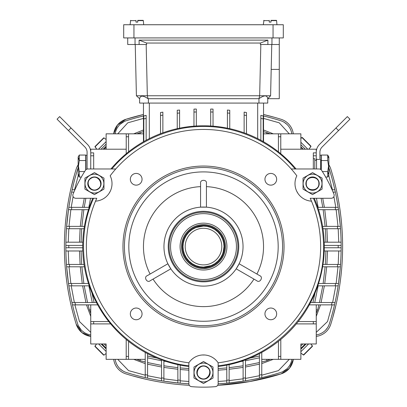 <?xml version="1.0" encoding="UTF-8"?>
<svg xmlns="http://www.w3.org/2000/svg" width="407" height="407" viewBox="0 0 407 407"><rect width="100%" height="100%" fill="white"/><g stroke="black" fill="none" stroke-linecap="round" stroke-linejoin="round"><path stroke-width="0.61" d="M106.125 348.952L101.134 343.961M90.746 168.976L90.746 152.869L93.676 152.869L93.676 168.976M71.037 127.981L68.447 130.571L57.061 119.18L59.651 116.595L87.53 144.475A10.984 10.984 0 0 1 90.746 152.243M68.447 130.571L84.941 147.064A7.321 7.321 0 0 1 87.088 152.243L87.088 169.083M319.18 159.513L316.544 159.223L316.544 168.976M320.94 169.607L320.94 159.941L320.94 169.607M200.351 377.971C207.209 382.336 213.858 370.818 206.649 367.063C199.791 362.698 193.142 374.216 200.351 377.971M194.078 372.517A9.422 9.422 0 0 1 203.5 363.095A9.422 9.422 0 0 1 212.922 372.517A9.422 9.422 0 0 1 203.5 381.939A9.422 9.422 0 0 1 194.078 372.517M213.019 367.022L213.019 378.011L203.5 383.506L193.981 378.011L193.981 367.022L203.5 361.528L213.019 367.022M210.165 372.517A6.665 6.665 0 0 1 203.5 379.182A6.665 6.665 0 0 1 196.835 372.517A6.665 6.665 0 0 1 203.5 365.852A6.665 6.665 0 0 1 210.165 372.517M95.899 148.128L94.999 146.54L96.805 149.211M106.125 141.626L98.54 149.211M105.22 138.802L106.125 139.56M105.179 138.843L104.034 137.881L105.179 138.843M103.637 137.902L104.034 137.881L103.637 137.902L94.999 146.54L103.637 137.902M206.43 185.282L206.43 183.364C207.224 179.324 199.786 179.309 200.57 183.364L200.57 186.62A60.038 60.038 0 0 0 150.107 274.033M153.032 279.105A60.038 60.038 0 0 0 253.968 279.105L256.786 280.733C259.885 283.44 263.619 277.009 259.717 275.661L239.107 263.761L236.182 268.839L255.128 279.772M301.908 137.48L302.309 137.5L300.763 138.441L301.908 137.48L310.963 146.535L310.002 147.68L310.943 146.138L310.963 146.535M307.804 149.211L300.875 142.282M310.048 147.726L308.801 149.211M310.943 146.138L302.309 137.5L310.943 146.138M313.421 198.265C320.06 213.258 323.448 229.365 323.575 246.586C325 305.962 276.439 359.467 218.142 365.766M320.645 246.586A117.145 117.145 0 0 1 218.147 362.81L218.142 362.81A17.572 17.572 0 0 0 188.853 362.81A117.145 117.145 0 0 1 95.523 201.16A17.572 17.572 0 0 0 110.17 175.788A117.145 117.145 0 0 1 296.83 175.788A17.572 17.572 0 0 0 311.477 201.16A117.145 117.145 0 0 1 320.645 246.586M122.965 246.586A80.535 80.535 0 0 1 203.5 166.051A80.535 80.535 0 0 1 284.035 246.586A80.535 80.535 0 0 1 203.5 327.121A80.535 80.535 0 0 1 122.965 246.586M130.342 179.284A5.856 5.856 0 0 0 136.197 185.139A5.856 5.856 0 0 0 142.053 179.284A5.856 5.856 0 0 0 136.197 173.428A5.856 5.856 0 0 0 130.342 179.284M264.947 179.284A5.856 5.856 0 0 0 270.803 185.139A5.856 5.856 0 0 0 276.658 179.284A5.856 5.856 0 0 0 270.803 173.428A5.856 5.856 0 0 0 264.947 179.284M130.342 313.889A5.856 5.856 0 0 0 136.197 319.744A5.856 5.856 0 0 0 142.053 313.889A5.856 5.856 0 0 0 136.197 308.033A5.856 5.856 0 0 0 130.342 313.889M264.947 313.889A5.856 5.856 0 0 0 270.803 319.744A5.856 5.856 0 0 0 276.658 313.889A5.856 5.856 0 0 0 270.803 308.033A5.856 5.856 0 0 0 264.947 313.889M203.5 167.511A79.075 79.075 0 0 1 282.575 246.586A79.075 79.075 0 0 1 203.5 325.661A79.075 79.075 0 0 1 124.425 246.586A79.075 79.075 0 0 1 203.5 167.511M311.477 201.16A117.145 117.145 0 0 0 310.215 198.265L314.219 198.265A120.808 120.808 0 0 1 218.142 366.504L218.142 362.81M314.219 198.265L331.247 198.265A2.93 2.93 0 0 0 333.964 194.246A140.573 140.573 0 0 0 321.586 170.319A2.93 2.93 0 0 0 319.124 168.976L291.249 168.976M128.821 246.586A74.679 74.679 0 0 0 203.5 321.265A74.679 74.679 0 0 0 278.179 246.586A74.679 74.679 0 0 0 203.5 171.907A74.679 74.679 0 0 0 128.821 246.586M148.947 274.7L147.283 275.661C143.391 276.989 147.095 283.44 150.214 280.733L170.818 268.839L167.893 263.761L147.283 275.661M256.893 274.033A60.038 60.038 0 0 0 206.43 186.62M163.965 246.586A39.535 39.535 0 0 1 203.5 207.051A39.535 39.535 0 0 1 243.035 246.586A39.535 39.535 0 0 1 203.5 286.121A39.535 39.535 0 0 1 163.965 246.586M200.57 183.364L200.57 207.158L206.43 207.158L206.43 183.364M168.244 246.586A35.256 35.256 0 0 0 203.5 281.842A35.256 35.256 0 0 0 238.756 246.586A35.256 35.256 0 0 0 203.5 211.33A35.256 35.256 0 0 0 168.244 246.586M169.088 246.586A34.412 34.412 0 0 0 203.5 280.998A34.412 34.412 0 0 0 237.912 246.586A34.412 34.412 0 0 0 203.5 212.174A34.412 34.412 0 0 0 169.088 246.586A34.412 34.412 0 0 0 203.5 280.998A34.412 34.412 0 0 0 237.912 246.586A34.412 34.412 0 0 0 203.5 212.174A34.412 34.412 0 0 0 169.088 246.586A34.412 34.412 0 0 1 203.5 212.174A34.412 34.412 0 0 1 237.912 246.586A34.412 34.412 0 0 1 203.5 280.998A34.412 34.412 0 0 1 169.088 246.586M181.537 246.586A21.963 21.963 0 0 0 203.5 268.549A21.963 21.963 0 0 0 225.463 246.586A21.963 21.963 0 0 0 203.5 224.623A21.963 21.963 0 0 0 181.537 246.586A21.963 21.963 0 0 1 203.5 224.623A21.963 21.963 0 0 1 225.463 246.586A21.963 21.963 0 0 1 203.5 268.549A21.963 21.963 0 0 1 181.537 246.586A21.963 21.963 0 0 1 203.5 224.623A21.963 21.963 0 0 1 225.463 246.586A21.963 21.963 0 0 1 203.5 268.549A21.963 21.963 0 0 1 181.537 246.586M296.739 191.265L298.026 193.498A108.415 108.415 0 0 0 296.739 191.265M110.261 191.265A108.415 108.415 0 0 0 108.974 193.498L109.992 191.799M188.858 362.81L188.858 366.504A120.808 120.808 0 0 1 92.781 198.265L96.785 198.265A117.145 117.145 0 0 0 95.523 201.16M202.208 354.99A108.415 108.415 0 0 0 204.792 354.99L203.225 354.95M115.751 168.976L87.876 168.976A2.93 2.93 0 0 0 85.414 170.319A140.573 140.573 0 0 0 73.036 194.246A2.93 2.93 0 0 0 75.753 198.265L92.781 198.265M111.879 168.976C133.348 142.776 169.627 125.961 203.5 126.511C237.373 125.961 273.652 142.776 295.121 168.976M188.858 365.766C152.808 362.067 116.412 337.805 99.13 305.952C80.586 274.822 78.332 231.14 93.579 198.265M218.142 366.504L218.142 383.73A2.93 2.93 0 0 1 215.466 386.65A140.573 140.573 0 0 1 191.534 386.65A2.93 2.93 0 0 1 188.858 383.73L188.858 366.504M110.923 168.976A120.808 120.808 0 0 1 296.077 168.976M137.754 22.105L137.754 20.35L137.754 22.105L137.754 20.35L137.754 22.105L135.994 22.105L135.994 20.35L135.994 22.105M91.29 178.169C84.081 181.924 90.736 193.442 97.588 189.072C104.797 185.317 98.148 173.799 91.29 178.169M85.017 183.623A9.422 9.422 0 0 1 94.439 174.196A9.422 9.422 0 0 1 103.861 183.623A9.422 9.422 0 0 1 94.439 193.045A9.422 9.422 0 0 1 85.017 183.623M103.958 178.124L103.958 189.118L94.439 194.612L84.921 189.118L84.921 178.124L94.439 172.629L103.958 178.124M101.104 183.623A6.665 6.665 0 0 1 94.439 190.283A6.665 6.665 0 0 1 87.78 183.623A6.665 6.665 0 0 1 94.439 176.959A6.665 6.665 0 0 1 101.104 183.623M106.125 146.184L103.098 149.211M106.125 144.114L101.028 149.211M203.5 270.014A23.428 23.428 0 0 1 180.072 246.586A23.428 23.428 0 0 1 203.5 223.158A23.428 23.428 0 0 1 226.928 246.586A23.428 23.428 0 0 1 203.5 270.014M170.553 246.586A32.947 32.947 0 0 1 203.5 213.639A32.947 32.947 0 0 1 236.447 246.586A32.947 32.947 0 0 1 203.5 279.533A32.947 32.947 0 0 1 170.553 246.586M312.444 345.95L312.423 346.347L311.482 344.8L312.444 345.95L303.388 355.006L302.238 354.044L303.785 354.985L303.388 355.006M300.875 348.367L305.281 343.961M300.875 348.555L301.302 348.768M310.851 343.961L311.523 344.76M300.875 351.679L308.592 343.961M300.875 352.976L302.198 354.085M303.785 354.985L312.423 346.347L303.785 354.985M313.324 158.725L314.789 158.725L314.789 168.976M271.006 22.105L271.006 20.35L271.006 22.105L271.006 20.35L271.006 22.105L269.246 22.105L269.246 20.35L269.246 22.105M137.754 20.35L143.045 20.35A0.295 0.295 0 0 1 143.335 20.62L137.754 20.62M135.994 20.35L135.994 20.62L135.994 20.35C129.553 20.35 129.553 20.35 135.994 20.35C129.553 20.35 129.553 20.35 135.994 20.35M85.694 169.948L85.694 155.057L79.279 155.057L78.154 157.005L78.154 175.091L79.279 177.04L81.334 177.04M79.279 155.057L79.279 160.551L78.429 166.051L79.279 171.545L79.279 177.04L78.429 174.293M85.694 160.551L79.279 160.551L78.429 157.804M84.631 171.545L79.279 171.545M335.963 127.981L347.349 116.595L349.939 119.18L338.553 130.571L335.963 127.981L319.47 144.475A10.984 10.984 0 0 0 316.254 152.243M319.912 159.58L319.912 152.243A7.321 7.321 0 0 1 322.059 147.064L338.553 130.571M87.088 155.225L85.918 155.225L85.918 169.729M321.082 169.729L321.082 155.225L319.912 155.225M336.034 304.767L332.672 317.877M331.547 321.708L331.044 323.367M330.891 323.855L330.759 324.293M328.846 164.794A17.572 17.572 0 0 1 330.789 168.986A260.648 260.648 0 0 1 330.789 324.186A17.572 17.572 0 0 1 316.254 336.386L316.254 336.386M324.298 245.416L341.142 245.416L341.107 242.196A259.183 259.183 0 0 0 340.527 228.724L337.591 228.724L340.527 228.724L340.873 234.717M340.359 226.378A259.183 259.183 0 0 1 340.527 228.724A259.183 259.183 0 0 0 340.359 226.378A259.183 259.183 0 0 0 338.507 209.686L335.546 209.686L338.507 209.686L340.354 226.378L322.603 226.378M336.793 199.298L338.156 207.341A259.183 259.183 0 0 0 329.39 169.424L329.222 168.91M312.922 302.523L315.013 293.055M249.969 358.099L259.422 356.013M147.578 356.013L157.031 358.099M91.987 293.055L94.078 302.523M318.132 207.341L316.448 198.265M314.748 302.523L318.132 285.831M240.547 361.569L243.111 361.157M245.452 360.75L259.422 357.839M147.578 357.839L161.548 360.75M163.889 361.157L166.453 361.569M88.868 285.831L92.252 302.523M90.552 198.265L88.868 207.341M143.462 131.624L136.813 133.832M270.187 133.832L263.538 131.624M325.926 242.196L325.305 228.724M325.122 226.378L323.153 209.686M322.782 207.341L321.128 198.265M316.254 313.273L317.562 310.083L318.905 304.863M319.464 302.523L322.782 285.831M323.153 283.486L325.122 266.794M325.305 264.448L325.926 250.977M261.767 361.991L266.997 360.648L270.187 359.34M218.142 368.61L226.796 367.928M229.141 367.694L243.111 365.807M245.452 365.41L259.422 362.556M136.813 359.34L140.003 360.648L145.233 361.991M147.578 362.556L161.548 365.41M163.889 365.807L177.859 367.694M180.204 367.928L188.858 368.61M88.095 304.863L89.438 310.083L90.746 313.273M81.074 250.977L81.695 264.448M81.878 266.794L83.847 283.486M84.218 285.831L87.536 302.523M85.872 198.265L84.218 207.341M83.847 209.686L81.878 226.378M81.695 228.724L81.074 242.196M84.259 198.265L82.616 207.341M82.245 209.686L80.291 226.378M80.108 228.724L79.497 242.196M143.462 129.996L133.72 133.832M273.28 133.832L263.538 129.996M327.503 242.196L326.892 228.724M326.709 226.378L324.755 209.686M324.384 207.341L322.741 198.265M316.254 316.366L320.523 304.863M321.087 302.523L324.384 285.831M324.755 283.486L326.709 266.794M326.892 264.448L327.503 250.977M218.142 370.192L226.796 369.52M229.141 369.286L243.111 367.414M245.452 367.017L259.422 364.173M261.767 363.614L273.28 359.34M133.72 359.34L145.233 363.614M147.578 364.173L161.548 367.017M163.889 367.414L177.859 369.286M180.204 369.52L188.858 370.192M79.497 250.977L80.108 264.448M80.291 266.794L82.245 283.486M82.616 285.831L85.913 302.523M86.477 304.863L90.746 316.366M64.392 246.586C64.418 273.046 68.361 298.916 76.211 324.186L81.853 332.55L90.746 336.386A17.572 17.572 0 0 1 76.211 324.186A260.648 260.648 0 0 1 76.211 168.986L76.241 168.88M70.966 188.405L74.328 175.295M75.453 171.464L75.956 169.805M76.109 169.317L76.211 168.986A17.572 17.572 0 0 1 78.154 164.794M143.462 114.489L125.9 119.297L117.537 124.939L113.701 133.832A17.572 17.572 0 0 1 125.9 119.297A260.648 260.648 0 0 1 143.462 114.484M280.769 119.195L281.1 119.297A260.648 260.648 0 0 0 263.538 114.484L274.791 117.414M278.622 118.539L280.281 119.042M293.294 133.811L293.299 133.832A17.572 17.572 0 0 0 281.1 119.297L281.206 119.327M292.994 132.138L293.147 132.86M317.948 336.08L317.226 336.233M217.684 385.307L249.745 381.557L281.1 373.875L289.463 368.233L293.299 359.34A17.572 17.572 0 0 1 281.1 373.875A260.648 260.648 0 0 1 217.684 385.312M145.319 379.121L132.209 375.758M128.378 374.638L126.719 374.13M126.231 373.977L125.794 373.845M114.006 361.034L113.853 360.312M113.706 359.361L113.701 359.34A17.572 17.572 0 0 0 125.9 373.875A260.648 260.648 0 0 0 189.316 385.312M78.286 175.32L74.562 189.769M73.107 196.596L71.215 207.341M70.864 209.686L68.997 226.378M68.819 228.724L68.234 242.196M143.462 118.401L127.757 122.828L117.72 133.832M289.28 133.832L279.243 122.828L263.538 118.401M338.766 242.196L338.181 228.724M338.003 226.378L336.136 209.686M335.785 207.341L333.893 196.596M332.438 189.769L328.714 175.32M316.254 332.366L327.543 321.52L332.102 304.863M332.636 302.523L335.785 285.831M336.136 283.486L338.003 266.794M338.181 264.448L338.766 250.977M218.142 381.471L226.796 380.83M229.141 380.601L243.111 378.815M245.452 378.439L259.422 375.727M261.767 375.193L278.424 370.635L289.28 359.34M117.72 359.34L128.576 370.635L145.233 375.193M147.578 375.727L161.548 378.439M163.889 378.815L177.859 380.601M180.204 380.83L188.858 381.471M68.234 250.977L68.819 264.448M68.997 266.794L70.864 283.486M71.215 285.831L74.364 302.523M74.898 304.863L79.457 321.52L90.746 332.366M70.208 199.298L68.844 207.341A259.183 259.183 0 0 0 68.493 209.686L66.646 226.378A259.183 259.183 0 0 0 66.473 228.724L66.127 234.717M143.462 115.99A259.183 259.183 0 0 0 126.338 120.696L125.824 120.864M124.186 121.54L120.233 124.211M118.646 125.895L117.287 127.834M286.945 124.379L284.447 122.441M284.061 122.202L283.038 121.647M336.793 293.874L338.156 285.831A259.183 259.183 0 0 0 338.507 283.486L340.354 266.794A259.183 259.183 0 0 0 340.527 264.448L340.873 258.455M325.707 330.031L327.645 327.533M327.884 327.147L328.439 326.124M226.796 383.18A259.183 259.183 0 0 1 218.142 383.816L226.796 383.18L226.796 380.24L226.796 383.18A259.183 259.183 0 0 0 229.141 382.962L243.111 381.186L243.111 378.225L243.111 381.186A259.183 259.183 0 0 0 245.452 380.815L250.788 379.879M261.767 352.411L261.767 377.599A259.183 259.183 0 0 0 280.662 372.476L281.176 372.308M282.814 371.632L286.767 368.961M288.354 367.277L289.713 365.338M156.212 379.879L161.548 380.815L161.548 359.874M177.859 382.962A259.183 259.183 0 0 0 180.204 383.18A259.183 259.183 0 0 0 188.858 383.816L180.204 383.18L180.204 380.24L180.204 383.18A259.183 259.183 0 0 1 177.859 382.962A259.183 259.183 0 0 1 163.889 381.186L163.889 378.225L163.889 381.186L177.859 382.956L177.859 364.641M120.055 368.793L122.553 370.731M122.939 370.97L123.962 371.525M66.127 258.455L66.473 264.448L69.409 264.448L66.473 264.448A259.183 259.183 0 0 1 65.893 250.977L65.858 248.051M66.641 266.794A259.183 259.183 0 0 1 66.473 264.448A259.183 259.183 0 0 0 66.641 266.794L68.498 283.486L71.454 283.486L68.493 283.486A259.183 259.183 0 0 1 66.641 266.794L84.397 266.794M77.778 324.262L77.61 323.748A259.183 259.183 0 0 1 71.963 302.523L74.964 302.523L71.963 302.523A259.183 259.183 0 0 1 68.844 285.831L70.208 293.874M78.454 325.9L81.125 329.853M82.809 331.44L84.748 332.799M106.125 345.93A139.108 139.108 0 0 1 104.156 343.961M302.844 343.961A139.108 139.108 0 0 1 300.875 345.93M300.875 147.242A139.108 139.108 0 0 1 302.844 149.211M104.156 149.211A139.108 139.108 0 0 1 106.125 147.242M78.154 167.933A16.107 16.107 0 0 0 77.61 169.424A259.183 259.183 0 0 0 68.844 207.341L89.245 207.341M88.467 209.686L68.493 209.686A259.183 259.183 0 0 0 66.641 226.378L84.397 226.378M84.02 228.724L66.473 228.724A259.183 259.183 0 0 0 65.893 242.196L65.858 245.416L82.702 245.416M126.338 120.696A16.107 16.107 0 0 0 115.181 133.832M291.819 133.832A16.107 16.107 0 0 0 280.662 120.696A259.183 259.183 0 0 0 263.538 115.99M329.39 169.424A16.107 16.107 0 0 0 328.846 167.933M316.254 334.905A16.107 16.107 0 0 0 329.39 323.748A259.183 259.183 0 0 0 338.156 285.831L317.755 285.831M318.533 283.486L338.507 283.486A259.183 259.183 0 0 0 340.359 266.794L322.603 266.794M322.98 264.448L340.527 264.448A259.183 259.183 0 0 0 341.107 250.977L341.142 247.756L324.298 247.756M280.662 372.476A16.107 16.107 0 0 0 291.819 359.34M115.181 359.34A16.107 16.107 0 0 0 126.338 372.476A259.183 259.183 0 0 0 145.233 377.599L145.233 352.411M147.578 378.128A259.183 259.183 0 0 1 145.233 377.599A259.183 259.183 0 0 0 147.578 378.128L147.578 375.127L147.578 378.128A259.183 259.183 0 0 0 163.889 381.186A259.183 259.183 0 0 1 161.548 380.815M229.141 364.641L229.141 382.962A259.183 259.183 0 0 0 243.111 381.186M245.452 359.874L245.452 380.815A259.183 259.183 0 0 0 259.422 378.128L259.422 353.668M77.61 323.748A16.107 16.107 0 0 0 90.746 334.905M123.697 24.741L283.303 24.741L283.303 37.922L123.697 37.922L123.697 24.741M325.666 177.04L327.721 177.04L328.846 175.091L328.846 157.005L327.721 155.057L328.571 157.804M327.721 160.551L328.571 166.051L327.721 160.551L327.721 155.057L321.306 155.057L321.306 160.551L327.721 160.551M321.306 169.948L321.306 160.551M328.571 166.051L327.721 171.545L328.571 166.051M322.369 171.545L327.721 171.545L328.571 174.293M327.721 177.04L327.721 171.545M306.11 343.961L300.875 349.196M103.994 355.138L105.184 354.222L103.994 355.138L94.938 346.082L95.899 344.938L94.958 346.484L94.938 346.082M101.964 343.961L106.125 348.122M106.125 353.429L105.184 354.222M98.652 343.961L106.125 351.434M96.642 343.961L95.859 344.897M94.958 346.484L103.597 355.123L94.958 346.484M82.702 247.756L65.858 247.756A259.183 259.183 0 0 1 65.853 246.586C65.858 244.699 65.858 244.699 65.853 246.586C65.858 244.699 65.858 244.699 65.853 246.586C65.858 248.474 65.858 248.474 65.853 246.586C65.858 248.474 65.858 248.474 65.853 246.586C65.858 248.474 65.858 248.474 65.853 246.586A259.183 259.183 0 0 1 65.858 245.416M65.883 250.391L65.888 250.758L65.883 250.391M280.799 339.423L280.799 359.34L278.459 359.34L300.875 359.34L300.875 343.961L316.254 343.961L316.254 304.863M341.147 246.586C341.142 248.474 341.142 248.474 341.147 246.586C341.142 248.474 341.142 248.474 341.147 246.586C341.142 244.699 341.142 244.699 341.147 246.586C341.142 244.699 341.142 244.699 341.147 246.586C341.142 244.699 341.142 244.699 341.147 246.586L341.147 246.586M73.036 194.246A140.573 140.573 0 0 1 85.414 170.319M218.142 383.73A2.93 2.93 0 0 1 215.466 386.65M160.521 133.684L160.521 115.502L162.866 115.11L162.866 112.144L162.866 132.819M177.243 128.668L177.243 113.217L179.589 112.988L179.589 110.048L179.589 128.169M193.966 126.155L193.966 112.047L196.311 111.971L196.311 109.04L196.311 125.997M210.689 109.04L210.689 111.971L213.034 112.047L213.034 109.117A259.183 259.183 0 0 0 210.689 109.04L210.689 125.997M227.411 110.048L227.411 112.988L229.757 113.217L229.757 110.272A259.183 259.183 0 0 0 227.411 110.048L227.411 128.169M244.134 112.144L244.134 115.11L246.479 115.502L246.479 112.53A259.183 259.183 0 0 0 244.134 112.144L244.134 132.819M260.856 115.369A259.183 259.183 0 0 1 263.202 115.909A259.183 259.183 0 0 0 260.856 115.369L260.856 118.371L260.856 115.369L263.202 115.909L260.856 115.369L260.856 140.267M263.538 141.753L263.538 103.083M143.798 141.565L143.798 115.909A259.183 259.183 0 0 1 146.144 115.369L143.798 115.909L146.144 115.369L146.144 140.267M143.462 103.083L143.462 141.753M246.479 115.502L246.479 133.684M160.521 115.502L160.521 112.53A259.183 259.183 0 0 1 162.866 112.144A259.183 259.183 0 0 0 160.521 112.53M177.243 113.217L177.243 110.272A259.183 259.183 0 0 1 179.589 110.048A259.183 259.183 0 0 0 177.243 110.272M193.966 112.047L193.966 109.117A259.183 259.183 0 0 1 196.311 109.04A259.183 259.183 0 0 0 193.966 109.117M213.034 112.047L213.034 126.155M229.757 113.217L229.757 128.668M263.202 115.909L263.202 141.565M300.875 149.211L300.875 133.832L263.538 133.832M143.462 133.832L106.125 133.832L106.125 149.211M280.799 356.41L278.459 356.41L278.459 341.325M278.459 356.41L278.459 359.34L261.767 359.34M261.767 374.593L259.422 375.127L259.422 378.128A259.183 259.183 0 0 0 261.767 377.599M243.111 360.714L243.111 378.225L245.452 377.844M226.796 365.125L226.796 380.24L228.907 380.041M338.156 207.341A259.183 259.183 0 0 1 338.507 209.686A259.183 259.183 0 0 0 338.156 207.341L317.755 207.341M335.195 207.341L335.546 209.686L318.533 209.686M337.418 226.378L337.591 228.724L322.98 228.724M340.527 264.448L337.591 264.448L337.418 266.794M338.507 283.486L335.546 283.486L335.195 285.831M310.577 302.523L335.037 302.523L332.036 302.523L331.502 304.863L309.32 304.863M331.502 304.863L334.508 304.863M298.224 321.561L316.254 321.561M313.324 321.561L313.324 323.901L296.327 323.901M313.324 323.901L316.254 323.901M333.089 192.114L335.358 192.114L334.839 189.769L332.081 189.769M278.429 133.832L278.429 151.826M280.774 133.832L280.774 153.724M126.226 153.724L126.226 133.832M126.226 136.762L128.571 136.762L128.571 151.826M128.571 136.762L128.571 133.832M71.642 192.114L73.911 192.114L71.642 192.114L72.161 189.769L71.642 192.114M74.919 189.769L72.161 189.769M161.548 377.844L163.889 378.225L163.889 360.714M145.233 374.593L147.578 375.127L147.578 353.668M90.746 304.863L90.746 343.961L106.125 343.961L106.125 359.34L128.541 359.34L128.541 341.325M126.201 359.34L126.201 339.423M90.746 323.901L110.673 323.901M90.746 321.561L108.776 321.561M71.963 302.523A259.183 259.183 0 0 0 72.492 304.863L97.68 304.863M75.499 304.863L74.964 302.523L96.423 302.523M68.844 285.831A259.183 259.183 0 0 1 68.493 283.486A259.183 259.183 0 0 0 68.844 285.831L89.245 285.831M71.805 285.831L71.454 283.486L88.467 283.486M69.582 266.794L69.409 264.448L84.02 264.448M66.473 228.724L69.409 228.724L69.582 226.378M68.493 209.686L71.454 209.686L71.805 207.341M177.859 380.016L180.204 380.24L180.204 365.125M341.117 250.376L341.127 249.674L341.117 250.376M341.142 245.121L341.142 245.416A259.183 259.183 0 0 1 341.142 247.756A259.183 259.183 0 0 0 341.142 245.416M341.117 242.781L341.112 242.414L341.117 242.781M341.107 242.196L324.226 242.196M324.226 250.977L341.107 250.977M313.324 168.976L313.324 152.869L316.254 152.869L316.254 149.211L280.774 149.211M126.226 149.211L90.746 149.211L90.746 155.8L93.676 155.8M128.541 359.34L145.233 359.34M65.883 242.796L65.873 243.498L65.883 242.796M65.868 244.154L65.858 245.121L65.868 244.154M65.893 250.977L82.774 250.977M82.774 242.196L65.893 242.196M316.254 160.302L316.254 152.869M318.854 183.623C319.21 175.498 305.911 175.498 306.262 183.623C305.911 191.743 319.21 191.743 318.854 183.623M303.139 183.623A9.422 9.422 0 0 1 312.561 174.196A9.422 9.422 0 0 1 321.983 183.623A9.422 9.422 0 0 1 312.561 193.045A9.422 9.422 0 0 1 303.139 183.623M322.079 178.124L322.079 189.118L312.561 194.612L303.042 189.118L303.042 178.124L312.561 172.629L322.079 178.124M319.22 183.623A6.665 6.665 0 0 1 312.561 190.283A6.665 6.665 0 0 1 305.896 183.623A6.665 6.665 0 0 1 312.561 176.959A6.665 6.665 0 0 1 319.22 183.623M300.875 146.841L303.251 149.211M300.875 144.765L305.321 149.211M271.006 20.35L276.297 20.35A0.295 0.295 0 0 1 276.587 20.62L271.006 20.62M269.246 20.35L269.246 20.62L269.246 20.35C262.805 20.35 262.805 20.35 269.246 20.35M127.722 37.922L127.722 44.511L139.113 44.511L139.113 40.12L267.887 40.12L267.887 44.511L279.278 44.511L279.278 37.922M279.278 44.511L279.278 98.692L267.735 98.692L267.735 103.083L139.611 103.083L139.611 98.692M267.887 40.12L260.404 43.045L260.368 44.511L267.887 44.511M139.113 40.12L146.596 43.045L260.404 43.045M139.113 44.511L146.632 44.511L146.596 43.045M260.826 44.511L259.661 95.762L270.594 95.762L271.759 44.511M135.241 44.511L136.406 95.762L147.339 95.762L148.051 98.698L258.954 98.692L259.661 95.762L147.339 95.762L146.174 44.511M258.954 103.083L258.954 98.692C264.25 94.984 267.18 94.984 267.735 98.692L270.594 95.762M136.406 95.762L139.616 98.698C140.273 95.324 143.086 95.324 148.051 98.698M207.651 268.157L203.5 268.549M195.955 227.523L203.5 226.083L207.056 226.399M207.148 226.414L211.024 227.518M211.045 227.523L214.687 229.406M214.718 229.426L217.877 231.975M217.994 232.092L220.548 235.205M220.66 235.368L222.507 238.909M222.563 239.041L223.626 242.699M223.657 242.857L223.998 246.367M223.952 245.202L224.003 246.586A20.503 20.503 0 0 1 203.5 267.089A20.503 20.503 0 0 1 182.997 246.586A20.503 20.503 0 0 1 203.5 226.083A20.503 20.503 0 0 1 224.003 246.586L223.687 250.147M223.677 250.208L222.568 254.11M222.563 254.131L220.68 257.773M220.66 257.804L218.111 260.963M217.994 261.08L214.881 263.634M214.718 263.746L211.177 265.593M211.045 265.649L203.5 267.089L199.954 266.778M182.321 246.586A21.179 21.179 0 0 1 203.5 225.407A21.179 21.179 0 0 1 224.679 246.586A21.179 21.179 0 0 1 203.5 267.765A21.179 21.179 0 0 1 182.321 246.586M223.911 244.688L223.468 241.946M185.195 246.586A18.305 18.305 0 0 1 203.5 228.281A18.305 18.305 0 0 1 221.805 246.586A18.305 18.305 0 0 1 203.5 264.891A18.305 18.305 0 0 1 185.195 246.586M199.852 266.758L195.976 265.654M195.955 265.649L192.313 263.767M192.282 263.746L189.123 261.197M189.006 261.08L186.452 257.967M186.34 257.804L184.493 254.263M184.437 254.131L183.374 250.473M183.343 250.315L183.002 246.805M182.997 246.586L183.313 243.03M183.328 242.938L184.432 239.062M184.437 239.041L186.32 235.399M186.34 235.368L188.889 232.209M189.006 232.092L192.119 229.538M192.282 229.426L195.823 227.579M224.003 246.586L223.148 252.442L224.003 246.586M320.67 169.419L320.67 159.646M104.034 137.881L94.979 146.937M135.994 20.62L130.413 20.62L130.703 20.35L130.052 24.741M85.918 157.555L85.729 169.912M140.359 133.832L140.003 132.524M266.641 133.832L266.997 132.524M316.254 309.727L317.562 310.083M266.641 359.34L266.997 360.648M140.359 359.34L140.003 360.648M90.746 309.727L89.438 310.083M273.056 24.741L273.056 37.922M133.944 24.741L133.944 37.922M321.271 169.912L321.306 157.29M68.788 247.756L68.788 245.416M65.858 247.756A259.183 259.183 0 0 1 65.853 246.586M257.682 103.083L257.682 138.609M149.318 138.609L149.318 103.083M143.798 115.909A259.183 259.183 0 0 1 146.144 115.369M143.798 118.92L146.144 118.371M260.856 118.371L263.202 118.92M278.429 136.762L280.774 136.762M128.541 356.41L126.201 356.41M93.676 323.901L93.676 321.561M259.89 375.02L259.422 375.127M338.212 245.416L338.212 247.756M313.324 155.8L316.254 155.8M269.246 20.62L263.665 20.62L263.955 20.35L263.304 24.741M271.957 37.922L271.957 44.511M135.043 37.922L135.043 44.511M279.278 69.404L271.194 69.404M148.397 103.083L148.397 98.692M314.789 160.302L316.544 160.302M143.335 20.62L143.696 24.741M130.413 20.62L130.703 20.35M276.587 20.62L276.948 24.741"/></g></svg>
